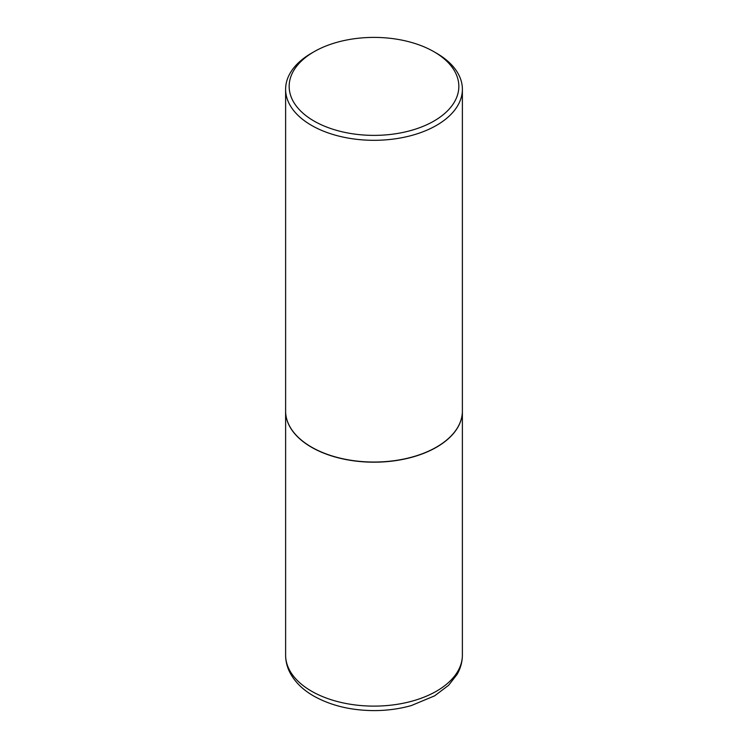 <?xml version="1.0" encoding="UTF-8"?>
<svg xmlns="http://www.w3.org/2000/svg" width="748" height="748" viewBox="0 0 748 748"><rect width="100%" height="100%" fill="white"/><g stroke="black" fill="none" stroke-linecap="round" stroke-linejoin="round"><path stroke-width="1.12" d="M285.614 411.082A88.386 51.032 0 0 0 285.614 411.157A88.386 51.032 0 0 0 311.495 447.239A88.386 51.032 0 0 0 407.828 458.3A88.386 51.032 0 0 0 462.386 411.157A88.386 51.032 0 0 0 462.386 411.082M311.561 447.126A88.208 50.929 0 0 0 311.626 447.164A88.208 50.929 0 0 0 436.374 447.164L436.505 447.089A88.386 51.032 0 0 0 462.386 411.007L462.386 89.274A88.386 51.032 0 0 0 436.505 53.192L433.999 51.752A84.851 48.994 0 0 0 314.001 51.752L314.001 51.752A84.851 48.994 0 0 0 314.001 121.026A84.851 48.994 0 0 0 433.999 121.026A84.851 48.994 0 0 0 433.999 51.752M311.495 53.192L314.001 51.752L311.495 53.192A88.386 51.032 0 0 0 285.614 89.274L285.614 411.007A88.386 51.032 0 0 0 311.495 447.089A88.386 51.032 0 0 0 436.505 447.089L436.374 447.164M285.614 89.274A88.386 51.032 0 0 0 340.172 136.426A88.386 51.032 0 0 0 436.505 125.365A88.386 51.032 0 0 0 462.386 89.274M462.386 655.089C462.348 661.849 460.581 668.273 457.112 674.359L448.632 685.271L434.597 695.855L411.419 705.532C399.656 708.861 387.296 710.553 374.327 710.6C351.149 710.516 330.934 705.654 313.692 696.023C303.52 690.198 295.899 682.943 290.841 674.275C287.4 668.216 285.652 661.821 285.614 655.089A88.386 51.032 0 0 0 311.495 691.171A88.386 51.032 0 0 0 407.828 702.232A88.386 51.032 0 0 0 462.386 655.089L462.386 411.157M285.614 655.089L285.614 411.157"/></g></svg>
